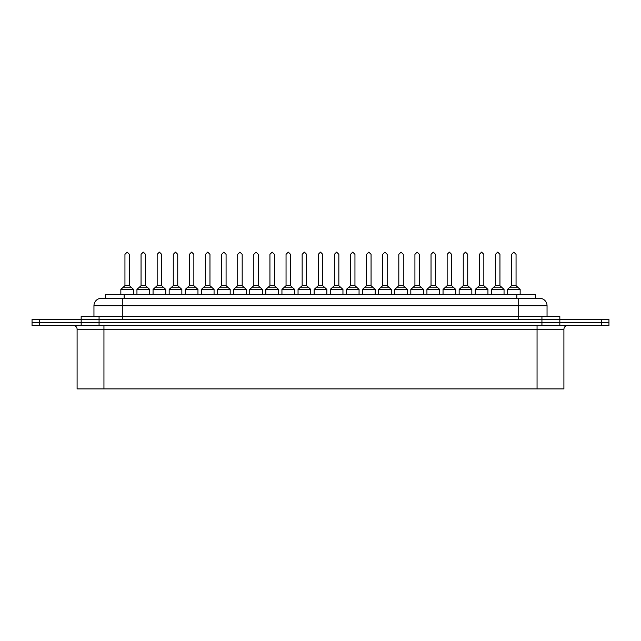<?xml version="1.0" encoding="UTF-8"?>
<svg xmlns="http://www.w3.org/2000/svg" width="641" height="641" viewBox="0 0 641 641"><rect width="100%" height="100%" fill="white"/><g stroke="black" fill="none" stroke-linecap="round" stroke-linejoin="round"><path stroke-width="0.96" d="M608.95 322.511L608.95 325.5L608.95 322.511L559.833 322.511L559.833 319.53L541.933 319.53L541.933 316.55L559.833 316.55L559.833 319.53L608.95 319.53L608.95 322.511L559.833 322.511L559.833 325.5L32.05 325.5L32.05 322.511L39.51 322.511L32.05 322.511L32.05 319.53L39.51 319.53L39.51 325.5M39.51 319.53L81.167 319.53L81.167 316.55L99.067 316.55L99.067 322.511L541.933 322.511L541.933 319.53L81.167 319.53L81.167 322.511L39.51 322.511L81.167 322.511L81.167 325.5M122.295 298.273L122.295 305.733L93.955 305.733A7.46 7.46 0 0 1 101.414 298.273L539.586 298.273A7.46 7.46 0 0 1 547.045 305.733L547.045 316.173A3.357 3.357 0 0 0 547.069 316.55A3.357 3.357 0 0 1 547.045 316.173L518.705 316.173L518.705 305.733L122.295 305.733L122.295 316.173L518.705 316.173L518.705 319.53M101.414 298.273A7.46 7.46 0 0 0 93.955 305.733L93.955 316.173A3.357 3.357 0 0 1 93.931 316.55A3.357 3.357 0 0 0 93.955 316.173L122.295 316.173L122.295 319.53M547.045 305.733A7.46 7.46 0 0 0 539.586 298.273A7.46 7.46 0 0 1 547.045 305.733L518.705 305.733L518.705 298.273M105.517 298.273L105.517 294.548L535.483 294.548L535.483 298.273L535.483 294.548M73.37 325.5A3.726 3.726 0 0 1 77.096 329.226L77.096 388.895L103.946 388.895L103.946 325.5M541.933 325.5L541.933 322.511L99.067 322.511L99.067 325.5M537.054 388.895L537.054 329.226L563.904 329.226L563.904 388.895L103.946 388.895M608.95 325.5L559.833 325.5M149.633 294.548L149.633 289.403L136.95 289.403L141.052 285.67L141.052 254.349L143.288 252.105L145.531 254.349L145.531 285.67L149.633 289.403M136.95 294.548L136.95 289.403M165.739 294.548L165.739 289.403L153.063 289.403L157.165 285.67L157.165 254.349L159.401 252.105L161.636 254.349L161.636 285.67L165.739 289.403M153.063 294.548L153.063 289.403M181.852 294.548L181.852 289.403L169.168 289.403L173.27 285.67L173.27 254.349L175.514 252.105L177.749 254.349L177.749 285.67L181.852 289.403M169.168 294.548L169.168 289.403M197.957 294.548L197.957 289.403L185.281 289.403L189.383 285.67L189.383 254.349L191.619 252.105L193.854 254.349L193.854 285.67L197.957 289.403M185.281 294.548L185.281 289.403M214.07 294.548L214.07 289.403L201.394 289.403L205.497 285.67L205.497 254.349L207.732 252.105L209.968 254.349L209.968 285.67L214.07 289.403M201.394 294.548L201.394 289.403M230.183 294.548L230.183 289.403L217.499 289.403L221.602 285.67L221.602 254.349L223.837 252.105L226.081 254.349L226.081 285.67L230.183 289.403M217.499 294.548L217.499 289.403M246.288 294.548L246.288 289.403L233.612 289.403L237.715 285.67L237.715 254.349L239.95 252.105L242.186 254.349L242.186 285.67L246.288 289.403M233.612 294.548L233.612 289.403M262.401 294.548L262.401 289.403L249.718 289.403L253.82 285.67L253.82 254.349L256.063 252.105L258.299 254.349L258.299 285.67L262.401 289.403M249.718 294.548L249.718 289.403M278.506 294.548L278.506 289.403L265.831 289.403L269.933 285.67L269.933 254.349L272.169 252.105L274.404 254.349L274.404 285.67L278.506 289.403M265.831 294.548L265.831 289.403M294.62 294.548L294.62 289.403L281.944 289.403L286.046 285.67L286.046 254.349L288.282 252.105L290.517 254.349L290.517 285.67L294.62 289.403M281.944 294.548L281.944 289.403M310.733 294.548L310.733 289.403L298.049 289.403L302.151 285.67L302.151 254.349L304.387 252.105L306.63 254.349L306.63 285.67L310.733 289.403M298.049 294.548L298.049 289.403M326.838 294.548L326.838 289.403L314.162 289.403L318.265 285.67L318.265 254.349L320.5 252.105L322.735 254.349L322.735 285.67L326.838 289.403M314.162 294.548L314.162 289.403M342.951 294.548L342.951 289.403L330.267 289.403L334.37 285.67L334.37 254.349L336.613 252.105L338.849 254.349L338.849 285.67L342.951 289.403M330.267 294.548L330.267 289.403M359.056 294.548L359.056 289.403L346.38 289.403L350.483 285.67L350.483 254.349L352.718 252.105L354.954 254.349L354.954 285.67L359.056 289.403M346.38 294.548L346.38 289.403M375.169 294.548L375.169 289.403L362.494 289.403L366.596 285.67L366.596 254.349L368.831 252.105L371.067 254.349L371.067 285.67L375.169 289.403M362.494 294.548L362.494 289.403M391.282 294.548L391.282 289.403L378.599 289.403L382.701 285.67L382.701 254.349L384.937 252.105L387.18 254.349L387.18 285.67L391.282 289.403M378.599 294.548L378.599 289.403M407.388 294.548L407.388 289.403L394.712 289.403L398.814 285.67L398.814 254.349L401.05 252.105L403.285 254.349L403.285 285.67L407.388 289.403M394.712 294.548L394.712 289.403M423.501 294.548L423.501 289.403L410.817 289.403L414.919 285.67L414.919 254.349L417.163 252.105L419.398 254.349L419.398 285.67L423.501 289.403M410.817 294.548L410.817 289.403M439.606 294.548L439.606 289.403L426.93 289.403L431.032 285.67L431.032 254.349L433.268 252.105L435.503 254.349L435.503 285.67L439.606 289.403M426.93 294.548L426.93 289.403M455.719 294.548L455.719 289.403L443.043 289.403L447.146 285.67L447.146 254.349L449.381 252.105L451.617 254.349L451.617 285.67L455.719 289.403M443.043 294.548L443.043 289.403M471.832 294.548L471.832 289.403L459.148 289.403L463.251 285.67L463.251 254.349L465.486 252.105L467.73 254.349L467.73 285.67L471.832 289.403M459.148 294.548L459.148 289.403M487.937 294.548L487.937 289.403L475.261 289.403L479.364 285.67L479.364 254.349L481.599 252.105L483.835 254.349L483.835 285.67L487.937 289.403M475.261 294.548L475.261 289.403M504.05 294.548L504.05 289.403L491.367 289.403L495.469 285.67L495.469 254.349L497.712 252.105L499.948 254.349L499.948 285.67L504.05 289.403M491.367 294.548L491.367 289.403M520.155 294.548L520.155 289.403L507.48 289.403L511.582 285.67L511.582 254.349L513.818 252.105L516.053 254.349L516.053 285.67L520.155 289.403M507.48 294.548L507.48 289.403M133.52 294.548L133.52 289.403L120.845 289.403L124.947 285.67L124.947 254.349L127.182 252.105L129.418 254.349L129.418 285.67L133.52 289.403M120.845 294.548L120.845 289.403M601.49 319.53L601.49 325.5M124.162 294.548L124.162 298.273M516.838 294.548L516.838 298.273M537.054 325.5L537.054 329.226L77.096 329.226M541.933 322.511L559.833 322.511M81.167 322.511L99.067 322.511M147.174 287.16L139.409 287.16M145.531 285.67L141.052 285.67M163.279 287.16L155.523 287.16M161.636 285.67L157.165 285.67M179.392 287.16L171.628 287.16M177.749 285.67L173.27 285.67M195.497 287.16L187.741 287.16M193.854 285.67L189.383 285.67M211.61 287.16L203.854 287.16M209.968 285.67L205.497 285.67M227.723 287.16L219.959 287.16M226.081 285.67L221.602 285.67M243.828 287.16L236.072 287.16M242.186 285.67L237.715 285.67M259.942 287.16L252.177 287.16M258.299 285.67L253.82 285.67M276.047 287.16L268.291 287.16M274.404 285.67L269.933 285.67M292.16 287.16L284.404 287.16M290.517 285.67L286.046 285.67M308.273 287.16L300.509 287.16M306.63 285.67L302.151 285.67M324.378 287.16L316.622 287.16M322.735 285.67L318.265 285.67M340.491 287.16L332.727 287.16M338.849 285.67L334.37 285.67M356.596 287.16L348.84 287.16M354.954 285.67L350.483 285.67M372.709 287.16L364.953 287.16M371.067 285.67L366.596 285.67M388.823 287.16L381.058 287.16M387.18 285.67L382.701 285.67M404.928 287.16L397.172 287.16M403.285 285.67L398.814 285.67M421.041 287.16L413.277 287.16M419.398 285.67L414.919 285.67M437.146 287.16L429.39 287.16M435.503 285.67L431.032 285.67M453.259 287.16L445.503 287.16M451.617 285.67L447.146 285.67M469.372 287.16L461.608 287.16M467.73 285.67L463.251 285.67M485.477 287.16L477.721 287.16M483.835 285.67L479.364 285.67M501.591 287.16L493.826 287.16M499.948 285.67L495.469 285.67M517.696 287.16L509.94 287.16M516.053 285.67L511.582 285.67M131.06 287.16L123.304 287.16M129.418 285.67L124.947 285.67M563.904 329.226C564.12 326.958 565.362 325.716 567.63 325.5"/></g></svg>

